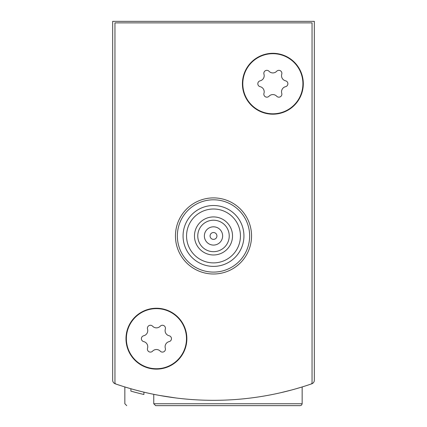 <?xml version="1.0" encoding="UTF-8"?>
<svg xmlns="http://www.w3.org/2000/svg" width="427" height="427" viewBox="0 0 427 427"><rect width="100%" height="100%" fill="white"/><g stroke="black" fill="none" stroke-linecap="round" stroke-linejoin="round"><path stroke-width="0.64" d="M112.669 340.965L112.669 380.211A3.806 3.806 0 0 0 115.231 383.804A300.592 300.592 0 0 0 144.652 392.333M282.348 392.333A300.592 300.592 0 0 0 311.769 383.804A3.806 3.806 0 0 0 314.331 380.211L314.331 21.35L112.669 21.35L112.669 380.211M175.625 397.927L159.458 395.423M160.99 395.701L175.593 397.921M280.486 392.765L291.556 390.011M296.477 388.645L302.156 386.953L296.503 388.634M132.914 389.317L130.902 388.751L130.897 391.121L132.914 391.687M126.75 405.65L124.844 403.75L124.844 386.953L130.529 388.645M130.545 388.65L125.015 387.006M314.331 380.211L314.331 340.965M143.91 392.157L143.91 394.5A302.876 302.876 0 0 1 130.897 391.121L130.897 391.121M133.934 391.97L135.007 392.258M153.763 403.75L302.156 403.75L301.606 405.084L300.25 405.65L155.663 405.65L153.763 403.75L153.763 394.329M300.25 405.65L278.02 405.65M311.021 384.065A300.592 300.592 0 0 1 115.979 384.065A1.521 1.521 0 0 1 114.954 382.624L114.954 22.871L312.046 22.871L312.046 382.624A1.521 1.521 0 0 1 311.021 384.065M186.866 338.68A30.44 30.44 0 0 1 141.204 365.042A30.44 30.44 0 0 1 141.204 312.324A30.44 30.44 0 0 1 186.866 338.68M303.298 83.751A30.44 30.44 0 0 1 257.636 110.113A30.44 30.44 0 0 1 257.636 57.389A30.44 30.44 0 0 1 303.298 83.751M240.438 235.95A26.938 26.938 0 0 1 200.028 259.28A26.938 26.938 0 0 1 200.028 212.619A26.938 26.938 0 0 1 240.438 235.95M232.523 235.95A19.023 19.023 0 0 1 203.989 252.426A19.023 19.023 0 0 1 203.989 219.473A19.023 19.023 0 0 1 232.523 235.95M243.94 235.95A30.44 30.44 0 0 1 198.283 262.311A30.44 30.44 0 0 1 198.283 209.588A30.44 30.44 0 0 1 243.94 235.95M249.646 235.95A36.146 36.146 0 0 1 195.427 267.254A36.146 36.146 0 0 1 195.427 204.645A36.146 36.146 0 0 1 249.646 235.95M251.551 235.95A38.051 38.051 0 0 1 194.477 268.903A38.051 38.051 0 0 1 194.477 202.996A38.051 38.051 0 0 1 251.551 235.95M229.23 235.95A15.73 15.73 0 0 1 205.633 249.571A15.73 15.73 0 0 1 205.633 222.328A15.73 15.73 0 0 1 229.23 235.95M222.632 235.95A9.132 9.132 0 0 1 208.936 243.86A9.132 9.132 0 0 1 208.936 228.039A9.132 9.132 0 0 1 222.632 235.95M216.927 235.95A3.427 3.427 0 0 1 211.787 238.917A3.427 3.427 0 0 1 211.787 232.982A3.427 3.427 0 0 1 216.927 235.95M272.858 53.69A30.061 30.061 0 0 1 298.889 98.781A30.061 30.061 0 0 1 246.827 98.781A30.061 30.061 0 0 1 272.858 53.69M260.139 80.826A5.263 5.263 0 0 0 263.966 74.202A3.005 3.005 0 0 1 269.031 71.277A5.263 5.263 0 0 0 276.685 71.277A3.005 3.005 0 0 1 281.751 74.202A5.263 5.263 0 0 0 285.572 80.826A3.005 3.005 0 0 1 285.572 86.676A5.263 5.263 0 0 0 281.751 93.305A3.005 3.005 0 0 1 276.685 96.224A5.263 5.263 0 0 0 269.031 96.224A3.005 3.005 0 0 1 263.966 93.305A5.263 5.263 0 0 0 260.139 86.676A3.005 3.005 0 0 1 260.139 80.826M156.426 308.625A30.061 30.061 0 0 1 182.457 353.711A30.061 30.061 0 0 1 130.395 353.711A30.061 30.061 0 0 1 156.426 308.625M143.707 335.755A5.263 5.263 0 0 0 147.534 329.132A3.005 3.005 0 0 1 152.599 326.207A5.263 5.263 0 0 0 160.253 326.207A3.005 3.005 0 0 1 165.318 329.132A5.263 5.263 0 0 0 169.145 335.755A3.005 3.005 0 0 1 169.145 341.605A5.263 5.263 0 0 0 165.318 348.235A3.005 3.005 0 0 1 160.253 351.159A5.263 5.263 0 0 0 152.599 351.159A3.005 3.005 0 0 1 147.534 348.235A5.263 5.263 0 0 0 143.707 341.605A3.005 3.005 0 0 1 143.707 335.755M302.156 403.75L302.156 386.953"/></g></svg>
